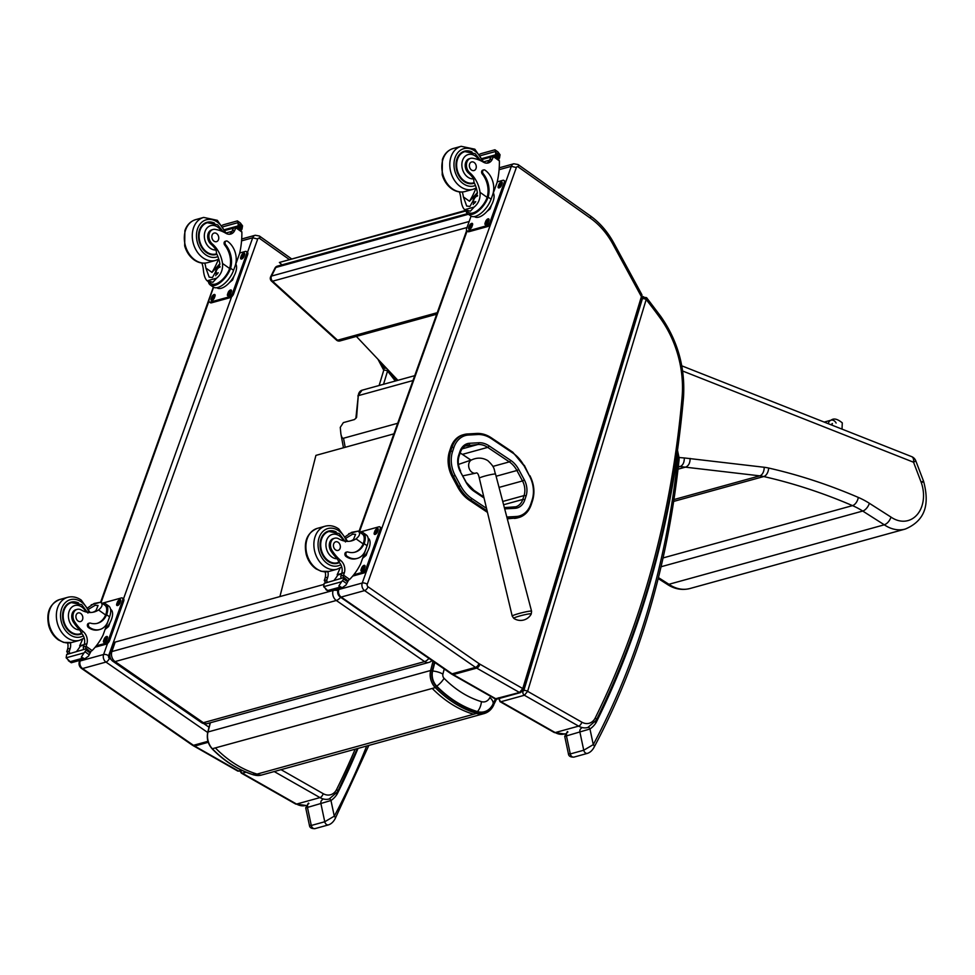 <?xml version="1.0" encoding="UTF-8"?>
<svg xmlns="http://www.w3.org/2000/svg" width="975" height="975" viewBox="0 0 975 975"><rect width="100%" height="100%" fill="white"/><g stroke="black" fill="none" stroke-linecap="round" stroke-linejoin="round"><path stroke-width="1.46" d="M469.17 221.483L271.501 276.071A3.717 1.865 -153.3 0 0 270.684 276.668A3.717 3.717 0 0 0 271.501 281.092L271.501 281.092A3.717 1.56 -47.8 0 0 272.561 281.214A3.717 2.815 -105.4 0 1 271.501 276.071L275.852 267.455A3.717 2.815 -105.4 0 1 277.363 266.138L277.363 266.138A3.717 3.717 0 0 0 275.023 268.052L275.023 268.052A3.717 1.865 26.7 0 1 275.852 267.455L468.414 214.268M339.995 340.933L339.995 340.933A3.717 2.815 -105.4 0 1 337.557 340.226A3.717 1.56 132.2 0 1 336.509 340.104L336.509 340.104A3.717 3.717 0 0 0 339.995 340.933L436.702 314.218M434.813 662.476L432.632 671.007A13.102 9.921 74.6 0 0 436.727 686.156C449.122 698.624 462.698 707.107 477.47 711.592A20.707 15.685 74.6 0 0 492.984 704.084L495.398 699.002M436.727 686.156A11.152 4.314 -44.6 0 0 444.064 678.32A3.668 2.779 -105.4 0 1 442.918 674.078A11.152 4.4 -165.6 0 0 432.632 671.007M492.984 704.084A11.152 5.497 -154.4 0 0 489.852 697.564A11.273 8.531 -105.4 0 1 481.406 701.647A11.152 6.593 106.4 0 1 477.47 711.592M279.923 596.578L315.912 455.386L393.9 433.851M356.362 336.412L397.898 380.323M281.994 264.859L279.374 262.47L465.977 210.929M279.374 262.47L465.66 210.393M450.791 447.525L449.499 451.413L450.767 451.059L452.047 447.172L450.791 447.525A26.483 20.048 -105.4 0 1 462.906 434.85L464.173 434.497A26.483 20.048 74.6 0 0 452.047 447.172L453.862 447.586A25.143 19.037 -105.4 0 1 468.439 435.057L477.531 434.545A32.589 24.667 -105.4 0 1 491.424 438.689L512.887 453.07A32.577 24.667 -105.4 0 1 523.989 465.697L529.559 476.08A25.143 19.037 -105.4 0 1 532.094 500.09L530.814 503.977A25.155 19.049 -105.4 0 1 516.226 516.506L507.122 517.006A32.577 24.667 -105.4 0 1 506.817 517.018M486.525 508.365L471.717 498.432A1.341 0.658 123.9 0 1 470.498 499.809L469.231 500.163L487.488 512.399M452.583 451.474L450.767 451.059A26.483 20.048 74.6 0 0 453.412 476.288L452.144 476.641L457.641 486.939L460.59 485.733L455.093 475.422A25.143 19.037 -105.4 0 1 452.583 451.474L453.862 447.586M507.293 518.798L515.58 518.054A1.341 0.865 -93.2 0 0 516.226 516.506M452.144 476.641A26.483 20.048 -105.4 0 1 449.499 451.413M507.219 518.517L515.58 518.054A26.496 20.061 74.6 0 0 518.81 517.53L517.554 517.871A26.496 20.061 -105.4 0 1 514.312 518.408M469.231 500.163A33.93 25.691 -105.4 0 1 457.641 486.939M340.628 597.285A7.434 3.595 124.7 0 1 336.302 600.478A7.434 5.631 -105.4 0 1 333.121 590.46L111.893 651.556A7.434 5.631 74.6 0 0 115.062 661.586A7.434 3.595 124.7 0 1 113.015 661.379L201.301 722.487A7.434 3.595 -55.3 0 0 203.361 722.694A7.434 5.631 74.6 0 0 207.517 723.547L428.744 662.439A7.434 5.631 -105.4 0 1 424.588 661.598A7.434 3.595 -55.3 0 0 428.915 658.393M207.517 723.547L207.517 723.547A7.434 7.434 0 0 1 201.301 722.487M113.015 661.379L113.015 661.379A7.434 7.434 0 0 1 110.212 652.836A7.434 3.266 -161 0 1 111.893 651.556L115.16 642.086A7.434 3.266 -161 0 0 113.49 643.366L110.212 652.836M337.837 590.594A7.434 3.266 -161 0 0 333.121 590.46L333.133 590.436M324.017 584.403L115.16 642.086M513.776 618.345A9.043 0.817 -14.1 0 1 522.308 615.298A9.043 0.817 -14.1 0 1 531.265 613.957L531.57 611.24A9.982 0.89 165.9 0 0 521.674 612.8A9.982 0.89 165.9 0 0 512.216 616.09L513.776 618.345A12.09 12.09 0 0 0 531.265 613.957M641.891 294.694L641.404 296.632A1.865 0.78 16.8 0 1 642.013 297.485L641.891 294.694L613.86 243.092A3.717 0.707 151.5 0 1 612.934 244.225L641.404 296.632L522.771 688.557L519.517 692.482L495.117 698.868L497.018 699.087A1.865 1.414 -105.4 0 1 496.104 698.941L453.278 674.578L476.69 668.107L519.517 692.482A1.865 1.414 -105.4 0 0 520.431 692.616L523.38 689.422A1.865 0.78 -163.2 0 0 522.771 688.557L479.883 664.158A14.869 11.261 -105.4 0 1 478.944 663.561L368.026 586.792A1.865 1.414 -105.4 0 1 367.234 584.269L516.348 167.554A1.865 1.414 -105.4 0 1 518.237 166.932L590.484 218.242A70.651 53.491 -105.4 0 1 612.934 244.225M523.356 689.471A1.865 0.78 -163.2 0 0 523.38 689.422L642.013 297.485M499.224 167.81L513.849 163.776A5.582 4.229 74.6 0 0 511.339 166.311L516.348 167.554M499.956 701.622L500.979 701.72A2.791 2.108 -105.4 0 1 499.48 698.405M522.99 691.482A2.791 2.108 -105.4 0 0 524.392 695.26L578.614 726.119L555.202 732.578L500.979 701.72L524.392 695.26L527.621 691.324A2.791 1.17 -163.2 0 0 523.819 690.519L521.857 691.799M645.511 297.521L646.181 299.544A462.491 350.196 -105.4 0 1 660.233 318.13A92.954 70.383 -105.4 0 1 682.073 397.276A890.516 674.298 -105.4 0 1 595.25 717.929A14.869 11.261 -105.4 0 1 581.807 722.158L527.621 691.324L646.181 299.544A2.791 1.17 -163.2 0 0 642.379 298.74L523.819 690.519M595.213 722.012L596.152 722.512L595.433 721.671M677.174 452.79L677.54 450.145M567.133 735.284C564.184 736.43 563.952 736.637 566.451 735.906L589.96 728.983L593.275 744.632A3.717 1.901 28 0 1 594.214 747.021L594.214 747.021A3.717 1.901 28 0 1 594.214 747.033C639.332 661.769 667.607 566.109 679.051 460.005A3.717 1.121 6 0 0 677.686 458.969A790.14 598.284 -105.4 0 1 593.275 744.632L583.745 750.226A3.717 2.815 74.6 0 0 587.523 753.346A3.717 2.815 74.6 0 0 587.535 753.346M581.38 728.264A3.717 2.815 -105.4 0 0 579.918 732.188L583.745 750.226L570.29 753.943L568.401 753.736C568.632 756.161 570.521 757.27 574.056 757.075L587.523 753.346C590.241 752.408 592.471 750.299 594.214 747.021M679.051 460.005L679.136 458.079A3.717 0.804 179.5 0 0 677.759 457.458A15.978 12.102 -105.4 0 0 677.467 454.155A896.098 678.527 74.6 0 1 596.152 722.512A31.517 23.863 74.6 0 1 589.96 728.983A3.717 2.352 -123.8 0 0 588.644 727.24M379.117 385.503L383.809 370.025L383.857 367.283L381.566 363.053M79.779 660.404L79.341 661.611C78.573 664.365 79.292 666.644 81.522 668.436L192.441 745.217L237.815 771.103L241.824 770.335M241.702 238.985L255.218 235.255A5.582 4.229 74.6 0 0 252.708 237.79L257.705 239.033A1.865 1.414 -105.4 0 1 259.594 238.412L288.905 259.228M241.337 773.114L242.361 773.212A2.791 2.108 -105.4 0 1 240.837 770.603M383.541 384.284L387.55 371.036A2.791 1.17 -163.2 0 0 383.76 370.232L379.141 385.503M395.289 381.042A462.491 350.196 -105.4 0 0 387.55 371.036L388.05 369.915M336.485 793.65L337.167 794.04L336.655 793.406M366.685 746.009A790.14 598.284 -105.4 0 1 334.291 816.16A3.717 1.901 28 0 1 335.229 818.549L335.229 818.549A3.717 1.901 28 0 1 335.217 818.561L368.83 745.424M308.137 806.812C305.187 807.958 304.956 808.165 307.466 807.434L330.964 800.512L334.291 816.16L324.76 821.754A3.717 2.815 74.6 0 0 328.526 824.874A3.717 2.815 74.6 0 0 328.551 824.874M322.396 799.793A3.717 2.815 -105.4 0 0 320.921 803.717L324.76 821.754L311.293 825.472L309.416 825.264C309.636 827.69 311.525 828.799 315.071 828.604L328.526 824.874C331.244 823.936 333.474 821.828 335.229 818.549M358.02 748.41A896.098 678.527 74.6 0 1 337.167 794.04A31.517 23.863 74.6 0 1 330.964 800.512A3.717 2.352 -123.8 0 0 329.708 798.83M911.601 456.605L911.601 456.605A7.434 4.217 111.6 0 1 913.551 462.235L915.818 460.883A7.434 7.434 0 0 0 911.601 456.605L681.769 365.82M682.634 371.012L913.551 462.235L921.326 482.698C924.203 481.418 924.373 481.102 921.838 481.747M921.326 482.698A30.371 22.998 -105.4 0 1 917.024 514.812A30.371 22.998 -105.4 0 1 891.053 517.128C889.517 521.077 887.274 523.648 884.301 524.806A37.806 28.628 74.6 0 0 905.312 529.047C928.809 519.114 928.297 499.358 923.642 481.455L915.818 460.883M397.69 423.272L343.517 438.238C342.371 438.494 341.494 437.019 340.872 433.838L340.263 427.379L343.358 422.614L354.473 419.543L356.338 417.714M905.312 529.047L689.934 588.522C681.903 590.533 674.213 589.046 666.863 584.086L668.923 584.293L658.442 577.602M891.053 517.128L869.371 503.295A96.671 73.198 74.6 0 0 858.305 497.421A730.897 553.434 74.6 0 0 768.629 468.037A66.934 50.676 74.6 0 0 764.168 467.269L684.304 457.945C684.34 462.467 682.939 465.331 680.123 466.55L678.271 467.062M690.142 458.433C690.081 462.93 688.642 465.806 685.827 467.025L678.027 469.182M678.344 466.428A139.315 105.483 74.6 0 0 680.123 466.55L759.769 475.849A59.487 45.045 -105.4 0 1 763.742 476.543A723.462 547.804 -105.4 0 1 852.503 505.623A89.237 67.567 -105.4 0 1 862.717 511.046L884.301 524.806L668.923 584.293A37.806 28.628 -105.4 0 0 689.934 588.522M345.479 536.53L351.707 532.326L358.178 531.095L348.733 533.703M363.151 543.879L356.046 538.846C359.872 535.738 360.579 533.154 358.178 531.095L362.408 534.081A15.308 7.325 125.4 0 1 363.529 542.831L363.151 543.879A21.072 15.953 -105.4 0 1 354.571 552.277M356.046 538.846A25.923 19.634 -105.4 0 1 351.695 540.832A25.923 19.634 -105.4 0 1 338.764 538.858A8.19 6.203 -105.4 0 0 334.669 538.224A8.19 6.203 -105.4 0 0 332.475 551.143L331.256 551.472A8.19 6.203 -105.4 0 1 333.45 538.566L334.669 538.224M350.378 541.137A25.923 19.634 74.6 0 0 353.425 539.565L355.595 534.361L352.67 534.166L346.271 538.005M364.516 542.551L364.126 543.611A21.072 15.953 74.6 0 1 355.071 552.143A21.072 15.953 74.6 0 1 347.856 551.984A2.34 1.767 74.6 0 0 346.966 556.177A18.245 13.821 74.6 0 0 357.337 558.383A18.245 13.821 74.6 0 0 365.54 550.071L367.1 545.72A16.867 8.068 -54.6 0 0 366.247 534.897L363.309 532.813A16.867 8.068 125.4 0 1 364.516 542.551L363.529 542.831M359.641 532.118A16.867 8.068 125.4 0 1 363.309 532.813M366.844 546.5L360.579 564.001A79.048 59.853 -105.4 0 1 349.635 579.442L348.27 580.332M332.475 551.143A40.987 31.042 -105.4 0 0 340.836 560.601A9.567 7.239 -105.4 0 1 344.394 572.605A52.699 39.902 -105.4 0 1 343.566 575.14A1.853 0.938 126.4 0 1 343.541 575.226L343.09 577.931M343.541 575.226L340.921 575.957A1.755 1.328 74.6 0 0 341.53 578.236M344.114 577.529L348.173 581.051A6.264 4.741 74.6 0 0 347.648 581.843L346.088 584.939L341.859 587.986L339.678 587.815L338.898 585.89L341.591 581.746L323.676 586.694L324.005 584.452A6.264 4.741 74.6 0 0 324.151 583.391L344.114 577.529L324.151 583.391M339.678 587.815L328.258 590.972L328.831 591.618L342.432 587.864L338.898 585.89M323.676 586.694L328.746 591.593L325.796 589.497M357.337 558.383L356.35 558.651A18.245 13.821 -105.4 0 1 345.991 556.457A2.34 1.767 -105.4 0 1 346.064 552.228L347.051 551.96M341.75 573.434L337.179 574.689A99.913 75.66 74.6 0 0 340.08 568.011M337.789 575.128L337.179 574.689M341.591 573.946L337.886 574.97A70.858 53.649 74.6 0 1 334.108 580.296M340.921 575.957A52.699 39.902 74.6 0 0 341.774 573.337A9.567 7.239 74.6 0 0 338.971 562.027L337.24 558.76A40.987 31.042 -105.4 0 1 331.256 551.472M347.648 581.843L343.675 579.028L341.591 581.746M367.49 551.582L366.125 555.384L362.944 558.005M366.125 555.384L365.442 554.897M343.675 579.028A6.264 4.741 74.6 0 0 343.822 577.968M327.917 571.679A9.567 7.239 74.6 0 1 327.746 577.2A52.699 39.902 74.6 0 1 326.893 579.832L324.273 580.552A1.853 0.841 124.1 0 1 324.297 580.466A52.699 39.902 74.6 0 0 325.126 577.931A9.567 7.239 74.6 0 0 325.175 571.898M324.273 580.552L325.955 582.538M326.893 579.832A1.755 1.328 74.6 0 0 327.503 582.112M368.111 538.139L368.282 538.261A15.308 7.325 125.4 0 1 369.05 548.072A15.308 7.325 125.4 0 1 362.59 558.395M359.909 532.082A3.717 1.779 125.4 0 1 360.165 531.997L378.897 526.817A3.717 1.779 125.4 0 1 379.933 526.927A3.717 1.779 125.4 0 1 380.116 529.315L366.088 568.51A3.717 1.779 125.4 0 1 362.627 572.288L353.803 574.726M374.29 532.691L374.851 531.119A2.559 1.219 125.4 0 1 376.338 529.023A2.559 1.219 125.4 0 1 377.947 528.584A2.559 1.219 125.4 0 1 378.068 530.229L377.508 531.802A2.559 1.219 125.4 0 1 376.033 533.898A2.559 1.219 125.4 0 1 374.424 534.324A2.559 1.219 125.4 0 1 374.29 532.691L375.363 533.447L375.923 531.875A2.559 1.219 125.4 0 1 378.251 529.291M361.116 569.534L361.676 567.962A2.559 1.219 125.4 0 1 363.151 565.866A2.559 1.219 125.4 0 1 364.76 565.439A2.559 1.219 125.4 0 1 364.894 567.072L364.333 568.644A2.559 1.219 125.4 0 1 362.846 570.741A2.559 1.219 125.4 0 1 361.237 571.167A2.559 1.219 125.4 0 1 361.116 569.534L362.176 570.29L362.737 568.717A2.559 1.219 125.4 0 1 365.064 566.134M379.933 526.927L380.993 527.682A3.717 1.779 125.4 0 1 381.176 530.071L367.161 569.266A3.717 1.779 125.4 0 1 363.687 573.044L352.694 576.091M375.18 534.385A2.559 1.219 125.4 0 1 375.363 533.447M362.005 571.228A2.559 1.219 125.4 0 1 362.176 570.29M337.472 562.77A16.733 12.675 -105.4 0 1 336.022 563.587M327.186 531.558A16.733 12.675 -105.4 0 1 328.843 531.521M336.168 531.899A16.733 12.675 74.6 0 0 328.612 531.046A16.733 12.675 74.6 0 0 320.848 550.546A16.733 12.675 74.6 0 0 337.521 563.294A16.733 12.675 74.6 0 0 339.434 562.538M339.129 562.197L334.449 563.611A16.209 12.273 -105.4 0 1 334.352 563.635M325.723 532.374A16.209 12.273 -105.4 0 1 325.821 532.35L328.977 531.485L339.215 533.544L345.455 541.942M335.546 549.876A4.461 3.376 74.6 0 0 338.081 550.412A4.461 3.376 74.6 0 0 340.153 545.208A4.461 3.376 74.6 0 0 335.705 541.808A4.461 3.376 74.6 0 0 333.426 545.378A4.461 3.376 74.6 0 0 335.546 549.876M462.308 191.99A25.923 19.634 -105.4 0 1 463.393 196.926L466.684 206.017L469.938 206.444L477.421 193.062A25.923 19.634 -105.4 0 0 474.045 182.386L473.618 178.864A25.923 19.634 -105.4 0 0 468.548 173.075L469.767 172.733A25.923 19.634 -105.4 0 1 480.041 192.331C480.529 198.534 478.554 203.446 474.118 207.078L470.389 211.173L464.673 209.686L474.118 207.078M459.444 191.904A25.923 19.634 74.6 0 1 460.773 197.657C461.297 203.848 462.589 207.858 464.673 209.686L468.67 212.526A15.308 7.325 125.4 0 0 486.744 198.486L488.122 197.096A21.072 15.953 74.6 0 0 483.21 173.684A2.34 1.767 74.6 0 1 483.758 169.906L482.771 170.174A2.34 1.767 -105.4 0 0 482.235 173.952A21.072 15.953 -105.4 0 1 487.134 197.377L486.744 198.486M487.732 198.217A16.867 8.068 125.4 0 1 467.768 213.805L470.706 215.889A16.867 8.068 -54.6 0 0 481.321 213.025A16.867 8.068 -54.6 0 0 491.083 199.205L492.643 194.854A18.245 13.821 74.6 0 0 485.087 170.186A2.34 1.767 74.6 0 0 483.758 169.906M467.768 213.805A16.867 8.068 125.4 0 1 465.904 210.563M493.837 155.842L498.542 159.181L499.395 160.912A79.048 59.853 -105.4 0 1 497.092 182.496L490.803 199.973M480.76 155.586L495.532 151.503L495.714 154.111A6.264 4.741 -105.4 0 1 495.202 154.903L499.261 158.425L497.981 158.779M499.261 158.425L499.553 157.999A6.264 4.741 -105.4 0 1 499.7 156.938L500.029 154.696L497.908 151.881L494.947 149.784L495.532 151.503M481.845 153.404L494.947 149.784M481.272 153.526L479.785 154.16M475.983 188.151A99.913 75.66 -105.4 0 1 469.499 201.264L477.36 192.648M473.228 204.567A11.139 5.326 125.4 0 1 473.899 202.824M483.697 161.813L489.56 160.192M491.473 205.079L490.12 208.882L486.939 211.49M490.12 208.882L489.438 208.394M469.767 172.733A8.19 6.203 -105.4 0 1 466.428 164.531A8.19 6.203 -105.4 0 1 470.596 158.352A8.19 6.203 -105.4 0 1 473.033 158.316A40.987 31.042 -105.4 0 1 483.405 162.167A9.567 7.239 -105.4 0 0 488.256 162.947A9.567 7.239 -105.4 0 0 492.375 159.047A52.699 39.902 -105.4 0 0 493.338 156.609A1.853 0.938 126.7 0 0 493.362 156.524L490.742 157.243A52.699 39.902 -105.4 0 1 489.755 159.778A9.567 7.239 -105.4 0 1 486.903 163.142M490.742 157.243A1.755 1.328 -105.4 0 1 491.534 156.451L493.764 155.829M493.35 192.952A15.308 7.325 125.4 0 1 488.378 209.796A15.308 7.325 125.4 0 1 474.545 216.706L474.374 216.584M497.226 181.874L502.881 180.314A3.717 1.779 125.4 0 1 503.917 180.412L504.977 181.179A3.717 1.779 125.4 0 1 505.172 183.556L491.144 222.751A3.717 1.779 125.4 0 1 487.683 226.541L468.951 231.709A3.717 1.779 125.4 0 1 467.927 231.611L466.854 230.856A3.717 1.779 125.4 0 1 466.672 228.467L471.083 216.133M503.917 180.412A3.717 1.779 125.4 0 1 504.099 182.8L490.084 221.995A3.717 1.779 125.4 0 1 486.61 225.786L467.89 230.953A3.717 1.779 125.4 0 1 466.854 230.856M472.485 225.091L471.924 226.663A2.559 1.219 125.4 0 1 470.45 228.759A2.559 1.219 125.4 0 1 468.841 229.186A2.559 1.219 125.4 0 1 468.707 227.553L469.268 225.981A2.559 1.219 125.4 0 1 470.754 223.884A2.559 1.219 125.4 0 1 472.363 223.458A2.559 1.219 125.4 0 1 472.485 225.091M488.877 220.569L488.317 222.129A2.559 1.219 125.4 0 1 486.842 224.226A2.559 1.219 125.4 0 1 485.233 224.664A2.559 1.219 125.4 0 1 485.099 223.019L485.66 221.459A2.559 1.219 125.4 0 1 487.134 219.363A2.559 1.219 125.4 0 1 488.755 218.924A2.559 1.219 125.4 0 1 488.877 220.569M502.064 183.714L501.503 185.287A2.559 1.219 125.4 0 1 500.017 187.383A2.559 1.219 125.4 0 1 498.408 187.822A2.559 1.219 125.4 0 1 498.286 186.176L498.847 184.604A2.559 1.219 125.4 0 1 500.321 182.52A2.559 1.219 125.4 0 1 501.93 182.081A2.559 1.219 125.4 0 1 502.064 183.714M469.597 229.247A2.559 1.219 125.4 0 1 469.779 228.308L470.34 226.736A2.559 1.219 125.4 0 1 472.668 224.152M485.989 224.713A2.559 1.219 125.4 0 1 486.159 223.775L486.72 222.215A2.559 1.219 125.4 0 1 489.048 219.631M499.176 187.87A2.559 1.219 125.4 0 1 499.346 186.932L499.907 185.36A2.559 1.219 125.4 0 1 502.235 182.776M477.518 196.012A3.51 1.682 -54.6 0 0 474.374 198.583A3.51 1.682 -54.6 0 0 474.057 201.886A3.51 1.682 -54.6 0 0 474.996 201.996M477.543 195.609A3.803 1.816 -54.6 0 0 473.594 199.241A3.803 1.816 -54.6 0 0 474.837 202.057A3.803 1.816 -54.6 0 0 475.715 201.606M477.543 195.378A4.058 1.95 -54.6 0 0 476.982 195.488A4.058 1.95 -54.6 0 0 473.046 201.045A4.058 1.95 -54.6 0 0 475.532 201.91M473.046 201.191A4.351 2.084 -54.6 0 0 473.046 201.35A4.351 2.084 -54.6 0 0 473.57 202.581A4.351 2.084 -54.6 0 0 475.032 202.617M471.949 183.714A16.733 12.675 74.6 0 0 473.399 182.898M464.77 151.637A16.733 12.675 74.6 0 0 463.113 151.686M474.411 183.105A16.733 12.675 -105.4 0 1 473.448 183.422A16.733 12.675 -105.4 0 1 463.942 181.411A16.733 12.675 -105.4 0 1 455.995 164.543A16.733 12.675 -105.4 0 1 464.539 151.174A16.733 12.675 -105.4 0 1 472.095 152.015M468.548 173.075A8.19 6.203 -105.4 0 1 465.209 164.86A8.19 6.203 -105.4 0 1 469.377 158.693L470.596 158.352M474.191 182.654L470.377 183.727A16.209 12.273 -105.4 0 1 470.279 183.763M461.65 152.502A16.209 12.273 -105.4 0 1 461.748 152.478L464.904 151.613L475.142 153.66L480.87 160.814M474.167 162.472A4.461 3.376 74.6 0 0 471.632 161.935A4.461 3.376 74.6 0 0 469.572 167.139A4.461 3.376 74.6 0 0 474.008 170.54A4.461 3.376 74.6 0 0 476.288 166.969A4.461 3.376 74.6 0 0 474.167 162.472M87.969 607.657L94.185 603.452L100.657 602.209L91.211 604.817M105.629 615.006L98.536 609.96C102.351 606.852 103.058 604.268 100.657 602.209L104.886 605.207A15.308 7.325 125.4 0 1 106.007 613.945L105.629 615.006A21.072 15.953 -105.4 0 1 97.061 623.391M98.536 609.96A25.923 19.634 -105.4 0 1 94.185 611.959A25.923 19.634 -105.4 0 1 81.242 609.972A8.19 6.203 -105.4 0 0 77.147 609.351A8.19 6.203 -105.4 0 0 74.953 622.257L73.734 622.598A8.19 6.203 -105.4 0 1 75.928 609.68L77.147 609.351M92.857 612.263A25.923 19.634 74.6 0 0 95.916 610.691L98.085 605.487L95.16 605.292L88.749 609.131M106.994 613.677L106.616 614.737A21.072 15.953 74.6 0 1 97.549 623.269A21.072 15.953 74.6 0 1 90.334 623.098A2.34 1.767 74.6 0 0 89.456 627.303A18.245 13.821 74.6 0 0 99.816 629.509A18.245 13.821 74.6 0 0 108.018 621.197L109.578 616.834A16.867 8.068 -54.6 0 0 108.725 606.023L105.787 603.939A16.867 8.068 125.4 0 1 106.994 613.677L106.007 613.945M102.119 603.245A16.867 8.068 125.4 0 1 105.787 603.939M109.322 617.626L103.058 635.115A79.048 59.853 -105.4 0 1 92.113 650.569L90.748 651.458M74.953 622.257A40.987 31.042 -105.4 0 0 83.326 631.715A9.567 7.239 -105.4 0 1 86.885 643.732A52.699 39.902 -105.4 0 1 86.056 646.267A1.853 0.938 126.4 0 1 86.019 646.352L85.581 649.045M86.019 646.352L83.399 647.071A1.755 1.328 74.6 0 0 84.021 649.362M86.592 648.655L90.651 652.178A6.264 4.741 74.6 0 0 90.139 652.97L88.567 656.053L84.338 659.112L81.583 658.515L81.376 657.004L84.069 652.86L66.154 657.808L66.495 655.578A6.264 4.741 74.6 0 0 66.641 654.517L86.592 648.655L66.641 654.517M82.168 658.929L70.736 662.086L71.309 662.744L84.923 658.978L81.376 657.004M66.154 657.808L71.224 662.707M68.287 660.623L71.248 662.732M99.816 629.509L98.828 629.777A18.245 13.821 -105.4 0 1 88.469 627.571A2.34 1.767 -105.4 0 1 88.554 623.354L89.529 623.086M84.228 644.548L79.657 645.816A99.913 75.66 74.6 0 0 82.558 639.137M80.267 646.242L79.657 645.816M84.069 645.072L80.364 646.096A70.858 53.649 74.6 0 1 76.586 651.41M83.399 647.071A52.699 39.902 74.6 0 0 84.252 644.451A9.567 7.239 74.6 0 0 81.449 633.141L79.718 629.887A40.987 31.042 -105.4 0 1 73.734 622.598M90.139 652.97L86.153 650.142L84.069 652.86M109.968 622.708L108.615 626.511L105.434 629.119M108.615 626.511L107.92 626.023M86.153 650.142A6.264 4.741 74.6 0 0 86.3 649.082M70.395 642.793A9.567 7.239 74.6 0 1 70.224 648.326A52.699 39.902 74.6 0 1 69.371 650.947L66.751 651.678A1.853 0.841 124.1 0 1 66.787 651.58A52.699 39.902 74.6 0 0 67.604 649.045A9.567 7.239 74.6 0 0 67.653 643.025M66.751 651.678L68.433 653.664M69.371 650.947A1.755 1.328 74.6 0 0 69.993 653.238M110.589 609.253L110.76 609.375A15.308 7.325 125.4 0 1 111.54 619.198A15.308 7.325 125.4 0 1 105.068 629.509M102.387 603.208A3.717 1.779 125.4 0 1 102.655 603.111L121.375 597.943A3.717 1.779 125.4 0 1 122.411 598.053A3.717 1.779 125.4 0 1 122.594 600.429L108.578 639.637A3.717 1.779 125.4 0 1 105.105 643.415L96.281 645.852M116.781 603.805L117.341 602.245A2.559 1.219 125.4 0 1 118.816 600.149A2.559 1.219 125.4 0 1 120.425 599.71A2.559 1.219 125.4 0 1 120.559 601.356L119.998 602.916A2.559 1.219 125.4 0 1 118.511 605.012A2.559 1.219 125.4 0 1 116.903 605.451A2.559 1.219 125.4 0 1 116.781 603.805L117.841 604.561L118.402 603.001A2.559 1.219 125.4 0 1 120.729 600.405M103.594 640.648L104.154 639.088A2.559 1.219 125.4 0 1 105.629 636.992A2.559 1.219 125.4 0 1 107.238 636.553A2.559 1.219 125.4 0 1 107.372 638.198L106.811 639.758A2.559 1.219 125.4 0 1 105.337 641.855A2.559 1.219 125.4 0 1 103.716 642.293A2.559 1.219 125.4 0 1 103.594 640.648L104.654 641.404L105.215 639.844A2.559 1.219 125.4 0 1 107.542 637.26M122.411 598.053L123.472 598.808A3.717 1.779 125.4 0 1 123.667 601.185L109.639 640.392A3.717 1.779 125.4 0 1 106.178 644.17L95.172 647.205M117.67 605.499A2.559 1.219 125.4 0 1 117.841 604.561M104.483 642.354A2.559 1.219 125.4 0 1 104.654 641.404M79.962 633.896A16.733 12.675 -105.4 0 1 78.512 634.713M69.664 602.684A16.733 12.675 -105.4 0 1 71.333 602.635M78.646 603.013A16.733 12.675 74.6 0 0 71.09 602.16A16.733 12.675 74.6 0 0 63.338 621.66A16.733 12.675 74.6 0 0 79.999 634.42A16.733 12.675 74.6 0 0 81.912 633.665M81.607 633.311L76.94 634.725A16.209 12.273 -105.4 0 1 76.842 634.749M68.213 603.501A16.209 12.273 -105.4 0 1 68.311 603.476L71.455 602.599L81.693 604.658L87.933 613.056M78.037 621.002A4.461 3.376 74.6 0 0 80.559 621.538A4.461 3.376 74.6 0 0 82.631 616.334A4.461 3.376 74.6 0 0 78.195 612.934A4.461 3.376 74.6 0 0 75.916 616.505A4.461 3.376 74.6 0 0 78.037 621.002M204.799 263.116A25.923 19.634 -105.4 0 1 205.871 268.052L209.174 277.144L212.416 277.57L219.899 264.176A25.923 19.634 -105.4 0 0 216.535 253.512L216.097 249.978A25.923 19.634 -105.4 0 0 211.027 244.201L212.245 243.86A25.923 19.634 -105.4 0 1 222.519 263.457C223.007 269.661 221.033 274.572 216.596 278.204L212.867 282.287L207.151 280.812L216.596 278.204M201.923 263.031A25.923 19.634 74.6 0 1 203.251 268.771C203.775 274.962 205.079 278.984 207.151 280.812L211.148 283.652A15.308 7.325 125.4 0 0 229.223 269.612L230.6 268.223A21.072 15.953 74.6 0 0 225.7 244.81A2.34 1.767 74.6 0 1 226.249 241.02L225.262 241.3A2.34 1.767 -105.4 0 0 224.713 245.078A21.072 15.953 -105.4 0 1 229.625 268.491L229.223 269.612M230.21 269.332A16.867 8.068 125.4 0 1 210.247 284.932L213.184 287.016A16.867 8.068 -54.6 0 0 223.811 284.152A16.867 8.068 -54.6 0 0 233.573 270.331L235.121 265.98A18.245 13.821 74.6 0 0 227.565 241.312A2.34 1.767 74.6 0 0 226.249 241.02M210.247 284.932A16.867 8.068 125.4 0 1 208.382 281.69M236.328 226.968L241.02 230.307L241.873 232.038A79.048 59.853 -105.4 0 1 239.57 253.622L233.281 271.099M223.251 226.712L238.022 222.629L238.205 225.225A6.264 4.741 -105.4 0 1 237.681 226.029L241.739 229.552L240.459 229.905M241.739 229.552L242.032 229.113A6.264 4.741 -105.4 0 1 242.178 228.053L242.519 225.822L240.386 223.007L237.425 220.898L238.022 222.629M224.335 224.518L237.425 220.898M223.75 224.652L222.263 225.274M218.461 259.265A99.913 75.66 -105.4 0 1 211.977 272.391L219.838 263.774M215.719 275.693A11.139 5.326 125.4 0 1 216.389 273.938M226.188 232.94L232.05 231.319M233.963 276.193L232.598 279.996L229.418 282.616M232.598 279.996L231.916 279.508M212.245 243.86A8.19 6.203 -105.4 0 1 208.906 235.645A8.19 6.203 -105.4 0 1 213.074 229.478A8.19 6.203 -105.4 0 1 215.512 229.442A40.987 31.042 -105.4 0 1 225.883 233.281A9.567 7.239 -105.4 0 0 230.734 234.061A9.567 7.239 -105.4 0 0 234.853 230.173A52.699 39.902 -105.4 0 0 235.816 227.736A1.853 0.938 126.7 0 0 235.84 227.638L233.22 228.369A52.699 39.902 -105.4 0 1 232.233 230.892A9.567 7.239 -105.4 0 1 229.381 234.256M233.22 228.369A1.755 1.328 -105.4 0 1 234.012 227.565L236.243 226.956M235.828 264.079A15.308 7.325 125.4 0 1 230.868 280.91A15.308 7.325 125.4 0 1 217.023 287.832L216.852 287.698M239.716 253L245.371 251.44A3.717 1.779 125.4 0 1 246.395 251.538L247.467 252.293A3.717 1.779 125.4 0 1 247.65 254.682L233.622 293.877A3.717 1.779 125.4 0 1 230.161 297.655L211.429 302.835A3.717 1.779 125.4 0 1 210.405 302.725L209.345 301.97A3.717 1.779 125.4 0 1 209.15 299.593L213.562 287.247M246.395 251.538A3.717 1.779 125.4 0 1 246.59 253.927L232.562 293.122A3.717 1.779 125.4 0 1 229.101 296.9L210.368 302.079A3.717 1.779 125.4 0 1 209.345 301.97M214.975 296.217L214.415 297.777A2.559 1.219 125.4 0 1 212.928 299.873A2.559 1.219 125.4 0 1 211.319 300.312A2.559 1.219 125.4 0 1 211.197 298.667L211.758 297.107A2.559 1.219 125.4 0 1 213.233 295.011A2.559 1.219 125.4 0 1 214.841 294.572A2.559 1.219 125.4 0 1 214.975 296.217M231.355 291.683L230.795 293.256A2.559 1.219 125.4 0 1 229.32 295.352A2.559 1.219 125.4 0 1 227.711 295.778A2.559 1.219 125.4 0 1 227.577 294.145L228.138 292.573A2.559 1.219 125.4 0 1 229.625 290.477A2.559 1.219 125.4 0 1 231.233 290.05A2.559 1.219 125.4 0 1 231.355 291.683M244.542 254.841L243.982 256.413A2.559 1.219 125.4 0 1 242.507 258.509A2.559 1.219 125.4 0 1 240.898 258.936A2.559 1.219 125.4 0 1 240.764 257.303L241.325 255.73A2.559 1.219 125.4 0 1 242.799 253.634A2.559 1.219 125.4 0 1 244.42 253.195A2.559 1.219 125.4 0 1 244.542 254.841M212.087 300.361A2.559 1.219 125.4 0 1 212.257 299.423L212.818 297.863A2.559 1.219 125.4 0 1 215.146 295.279M228.467 295.839A2.559 1.219 125.4 0 1 228.65 294.901L229.21 293.329A2.559 1.219 125.4 0 1 231.538 290.745M241.654 258.997A2.559 1.219 125.4 0 1 241.824 258.058L242.385 256.486A2.559 1.219 125.4 0 1 244.725 253.902M219.997 267.126A3.51 1.682 -54.6 0 0 216.864 269.697A3.51 1.682 -54.6 0 0 216.535 273.012A3.51 1.682 -54.6 0 0 217.474 273.122M220.021 266.723A3.803 1.816 -54.6 0 0 216.084 270.368A3.803 1.816 -54.6 0 0 217.327 273.171A3.803 1.816 -54.6 0 0 218.193 272.72M220.033 266.504A4.058 1.95 -54.6 0 0 219.473 266.614A4.058 1.95 -54.6 0 0 215.524 272.171A4.058 1.95 -54.6 0 0 218.01 273.024M215.536 272.317A4.351 2.084 -54.6 0 0 215.524 272.476A4.351 2.084 -54.6 0 0 216.048 273.707A4.351 2.084 -54.6 0 0 217.522 273.731M214.439 254.828A16.733 12.675 74.6 0 0 215.889 254.012M207.261 222.763A16.733 12.675 74.6 0 0 205.591 222.812M216.889 254.231A16.733 12.675 -105.4 0 1 215.926 254.548A16.733 12.675 -105.4 0 1 206.42 252.525A16.733 12.675 -105.4 0 1 198.486 235.658A16.733 12.675 -105.4 0 1 207.017 222.288A16.733 12.675 -105.4 0 1 214.573 223.141M211.027 244.201A8.19 6.203 -105.4 0 1 207.687 235.987A8.19 6.203 -105.4 0 1 211.855 229.808L213.074 229.478M216.669 253.78L212.867 254.853A16.209 12.273 -105.4 0 1 212.769 254.877M204.141 223.628A16.209 12.273 -105.4 0 1 204.238 223.604L207.382 222.727L217.62 224.786L223.348 231.928M216.657 233.598A4.461 3.376 74.6 0 0 214.122 233.062A4.461 3.376 74.6 0 0 212.05 238.253A4.461 3.376 74.6 0 0 216.499 241.666A4.461 3.376 74.6 0 0 218.766 238.095A4.461 3.376 74.6 0 0 216.657 233.598M836.111 423.053A5.582 4.229 74.5 0 0 831.09 420.176A5.582 4.229 74.5 0 0 828.323 423.711A5.582 4.229 74.5 0 1 831.09 420.176L824.204 422.09M437.263 312.683L337.557 340.226L272.561 281.214L467.013 227.516M253.78 774.93L261.544 775.052A22.425 16.977 -105.4 0 1 254.012 774.93L253.39 774.053L254.012 774.93C239.021 770.372 225.237 761.755 212.66 749.092A14.82 11.225 -105.4 0 1 208.016 731.969L210.368 722.755M212.306 748.739L435.289 687.607L436.471 686.595A13.711 10.384 -105.4 0 1 432.193 670.751L430.658 670.483A14.82 11.225 74.6 0 0 435.289 687.607C447.878 700.269 461.663 708.874 476.653 713.432A22.425 16.977 74.6 0 0 484.173 713.566C488.365 712.323 491.534 709.507 493.691 705.12L493.399 704.438A21.316 16.136 -105.4 0 1 477.433 712.177L476.653 713.432L473.606 714.273C458.616 709.715 444.832 701.11 432.242 688.447M208.016 731.969L430.658 670.483L433.01 661.233M215.694 748.252C228.284 760.914 242.068 769.531 257.059 774.089L254.012 774.93M493.447 705.303L496.507 699.172M495.909 699.148L493.399 704.438M477.433 712.177C462.589 707.655 448.939 699.136 436.471 686.595M432.193 670.751L434.375 662.171M442.918 674.078L444.222 668.984M481.406 701.647C467.866 697.527 455.423 689.752 444.064 678.32M257.059 774.089L473.606 714.273M474.082 491.315A1.487 0.731 -56.2 0 0 473.972 490.34L465.818 481.918A24.265 18.367 74.6 0 0 474.082 491.315L484.051 497.993M465.806 481.467L460.285 471.595L465.818 481.918M460.273 471.157L460.651 471.157C458.128 466.123 457.592 461.163 459.054 456.263A1.487 0.646 -161.8 0 0 458.579 455.544A16.819 12.736 74.6 0 0 460.285 471.595M458.725 456.519A1.487 0.646 -161.8 0 0 459.054 456.263L460.346 452.376A1.487 0.646 -161.8 0 0 459.859 451.657L458.579 455.544M504.672 508.828A24.253 18.367 74.6 0 0 505.94 508.816A1.487 0.963 -93.2 0 0 504.782 507.609M460.005 452.632A1.487 0.646 -161.8 0 0 460.346 452.376C461.699 448.561 463.917 446.197 467.013 445.295L467.013 445.295A15.332 11.602 -105.4 0 1 468.89 444.99A1.487 0.963 -93.2 0 0 469.609 443.272A16.819 12.736 74.6 0 0 459.859 451.657M505.94 508.816L515.032 508.304A1.487 0.963 -93.2 0 0 513.886 507.11L505.05 507.597M515.032 508.304A16.819 12.736 74.6 0 0 524.782 499.919A1.487 0.646 -161.8 0 0 522.771 499.456A15.332 11.615 -105.4 0 1 515.751 506.805A15.332 11.615 -105.4 0 1 514.13 507.085M465.319 445.977L477.982 444.478A1.487 0.963 -93.2 0 0 478.713 442.76L469.609 443.272M524.782 499.919L526.061 496.043A1.487 0.646 -161.8 0 0 524.05 495.58L522.771 499.456L503.6 504.758M462.089 448.878L477.982 444.478A22.766 17.233 -105.4 0 1 487.695 447.379A1.487 0.731 -56.2 0 0 489.048 445.843A24.253 18.367 74.6 0 0 478.713 442.76M526.061 496.043A16.819 12.736 74.6 0 0 524.367 479.98L522.503 480.943A15.332 11.602 -105.4 0 1 524.05 495.58L502.734 501.467M470.974 460.102L462.418 454.362L487.695 447.379L509.328 461.882A1.487 0.731 -56.2 0 0 510.681 460.346L489.048 445.843M524.367 479.98L518.761 469.536L516.908 470.498L522.503 480.943L499.042 487.415M492.887 466.416L509.328 461.882A22.254 16.843 -105.4 0 1 516.908 470.498L496.104 476.239M518.761 469.536A23.741 17.977 74.6 0 0 510.681 460.346M471.717 498.432A32.589 24.68 -105.4 0 1 460.59 485.733M460.102 453.107L462.418 454.362A22.766 17.233 74.6 0 0 460.127 453.046M455.093 475.422L453.412 476.288L458.908 486.586A33.93 25.691 74.6 0 0 470.498 499.809L487.147 510.973M507.049 517.896A1.341 0.865 -93.2 0 0 507.122 517.006M470.852 460.139L462.113 454.167M468.439 435.057A1.341 0.865 -93.2 0 0 467.403 433.972A26.483 20.048 74.6 0 0 464.173 434.497L476.617 433.448A1.341 0.865 -93.2 0 0 476.495 433.461L467.634 433.96M477.531 434.545A1.341 0.865 -93.2 0 0 476.617 433.448C481.687 433.205 486.598 434.655 491.327 437.812A1.341 0.658 -56.2 0 1 491.424 438.689M512.887 453.07A1.341 0.658 -56.2 0 0 512.789 452.193L491.327 437.812M523.989 465.697L512.789 452.193M529.559 476.08L524.318 465.294M532.094 500.09L532.521 500.748C535.019 492.399 534.142 484.039 529.888 475.678M530.814 503.977L531.241 504.623L532.521 500.748M531.241 504.623C528.889 511.412 524.745 515.702 518.81 517.53L518.81 517.53A26.496 20.061 74.6 0 0 530.936 504.855M424.588 661.598L203.361 722.694L115.062 661.586L336.302 600.478L424.588 661.598M494.849 474.008A8.361 0.756 -14.1 0 1 495.556 474.13C493.679 469.462 495.653 467.963 487.793 460.614C482.747 457.628 477.47 457.348 471.961 459.761A6.971 5.277 -105.4 0 0 468.938 467.707A6.971 5.277 -105.4 0 0 475.52 473.204A6.971 5.277 -105.4 0 0 475.666 473.18C477.202 472.192 478.433 473.862 479.322 478.189A8.361 0.756 -14.1 0 1 485.648 475.849A8.361 0.756 -14.1 0 1 494.849 474.008M499.09 169.699L511.339 166.311L362.237 583.026A5.582 4.229 74.6 0 0 364.589 590.594L475.508 667.363A18.586 14.077 74.6 0 0 476.69 668.107A3.717 1.938 -60.4 0 0 479.883 664.158M613.86 243.092C607.657 231.757 599.796 222.678 590.289 215.853A3.717 1.779 125.4 0 1 590.484 218.242M590.289 215.853L518.054 164.543A3.717 1.779 125.4 0 1 518.237 166.932M339.068 588.79L338.825 589.485L362.237 583.026A3.717 1.658 19.7 0 1 367.234 584.269M338.398 588.973L337.984 590.131A3.717 1.658 19.7 0 1 338.825 589.485A5.582 4.229 74.6 0 0 341.177 597.066L364.589 590.594A3.717 1.804 -55.3 0 0 368.026 586.792M337.984 590.131C337.204 592.885 337.923 595.164 340.153 596.956A3.717 1.804 -55.3 0 0 341.177 597.066L452.107 673.835L475.508 667.363A3.717 1.804 -55.3 0 0 478.944 663.561M340.153 596.956L451.072 673.737A3.717 1.804 -55.3 0 0 452.107 673.835A18.586 14.077 74.6 0 0 453.278 674.578A3.717 1.938 -60.4 0 1 452.303 674.505L495.117 698.868M467.11 230.978L359.409 531.96M643.439 296.619A2.791 2.108 74.6 0 0 643.354 296.644A2.791 2.108 74.6 0 0 642.062 298.045L642.379 298.74M581.807 722.158A3.717 1.938 119.6 0 1 578.614 726.119A18.586 14.077 74.6 0 0 587.827 727.496L596.249 720.233C643.793 623.707 672.86 516.372 683.438 398.239C685.51 368.379 678.003 341.165 660.904 316.595A3.717 1.073 -35.9 0 1 660.233 318.13M554.214 732.505A3.717 1.938 -60.4 0 0 555.202 732.578A18.586 14.077 -105.4 0 0 564.415 733.968L554.214 732.505L500.004 701.647L498.615 697.795M682.073 397.276A3.717 1.073 5 0 1 683.438 398.239M595.25 717.929A3.717 1.853 26.4 0 1 596.249 720.233M677.759 457.458A11.152 8.446 -105.4 0 1 677.686 458.969M567.925 731.981A3.717 2.815 -105.4 0 0 566.451 735.906L570.29 753.943A3.717 2.815 74.6 0 0 574.056 757.075M377.947 359.239L383.76 370.232M111.113 659.466L109.383 658.271A1.865 1.414 -105.4 0 1 108.603 655.748L257.705 239.033M209.028 727.24L203.775 723.596M291.184 258.594L259.411 236.023A3.717 1.779 125.4 0 1 259.594 238.412M241.568 240.862L252.708 237.79L247.504 252.33M231.575 296.839L123.52 598.833M107.591 643.354L103.594 654.505A3.717 1.658 19.7 0 1 108.603 655.748M80.45 660.221L80.182 660.965L103.594 654.505A5.582 4.229 74.6 0 0 105.958 662.074A3.717 1.804 -55.3 0 0 109.383 658.271M79.341 661.611A3.717 1.658 19.7 0 1 80.182 660.965A5.582 4.229 74.6 0 0 82.546 668.545L105.958 662.074L207.687 732.493M208.26 742.292L194.647 746.058L238.777 771.176M81.522 668.436A3.717 1.804 -55.3 0 0 82.546 668.545L193.464 745.314L207.955 741.317M192.441 745.217A3.717 1.804 -55.3 0 0 193.464 745.314A18.586 14.077 74.6 0 0 194.647 746.058A3.717 1.938 -60.4 0 1 193.659 745.985M208.918 301.202L101.095 602.513M274.219 771.554L319.983 797.599L296.571 804.07L242.361 773.212L246.041 772.2M384.82 368.111A2.791 2.108 74.6 0 0 384.735 368.136A2.791 2.108 74.6 0 0 384.077 368.477M355.156 749.202A890.516 674.298 -105.4 0 1 336.631 789.421A14.869 11.261 -105.4 0 1 323.176 793.65A3.717 1.938 119.6 0 1 319.983 797.599A18.586 14.077 74.6 0 0 329.197 798.988L337.618 791.712L357.386 748.581M323.176 793.65L281.044 769.665M295.596 803.997A3.717 1.938 -60.4 0 0 296.571 804.07A18.586 14.077 -105.4 0 0 305.797 805.447L295.596 803.997L241.373 773.138L239.862 770.884M336.631 789.421A3.717 1.853 26.4 0 1 337.618 791.712M308.929 803.51A3.717 2.815 -105.4 0 0 307.466 807.434L311.293 825.472A3.717 2.815 74.6 0 0 315.071 828.604M356.594 417.312L358.276 395.655L412.973 380.543M355.863 418.385L358.276 395.655A7.434 5.631 -105.4 0 1 362.042 390.219L414.716 375.668M684.304 457.945A131.881 99.852 -105.4 0 1 679.124 457.47M345.199 447.293L343.517 438.238M764.168 467.269A7.434 4.643 96.8 0 1 759.769 475.849L673.969 499.553M768.629 468.037A7.434 4.497 -77.2 0 1 763.742 476.543L673.688 501.406M858.305 497.421A7.434 4.156 -66.7 0 1 852.503 505.623L663.073 557.932M869.371 503.295A7.434 3.717 -57.5 0 1 862.717 511.046L661.062 566.743M364.126 543.611L367.1 545.72M349.635 579.442L343.566 575.14M328.721 591.569L326.028 589.668M339.093 587.389L327.661 590.545M346.966 556.177L345.991 556.457M346.722 583.635L342.688 580.783M340.836 560.601L339.008 561.1M344.394 572.605L341.774 573.337M327.746 577.2L325.126 577.931M374.851 531.119L375.923 531.875M361.676 567.962L362.737 568.717M362.627 572.288L363.687 573.044M366.088 568.51L367.161 569.266M380.116 529.315L381.176 530.071M346.552 541.332A19.329 14.637 74.6 0 0 338.898 530.863A19.329 14.637 74.6 0 0 318.082 545.829A19.329 14.637 74.6 0 0 340.848 564.696M347.673 541.381L338.752 528.962C334.425 525.939 329.928 525.013 325.248 526.183A22.315 16.892 74.6 0 0 314.913 552.191A22.315 16.892 74.6 0 0 337.131 569.193L341.737 566.962M325.248 526.183L317.289 528.377A22.315 16.892 74.6 0 0 306.954 554.385A22.315 16.892 74.6 0 0 329.172 571.387L337.131 569.193M337.24 558.76A12.492 9.457 -105.4 0 1 325.991 543.294A12.492 9.457 -105.4 0 1 339.398 535.921A12.492 9.457 -105.4 0 1 343.541 540.832M337.606 562.733A16.209 12.273 -105.4 0 1 321.457 550.375A16.209 12.273 -105.4 0 1 328.977 531.485M488.122 197.096L491.083 199.205M499.956 155.378L495.934 152.514M482.235 173.952L483.21 173.684M469.499 201.264L463.393 196.926M499.7 156.938L495.714 154.111M497.811 158.669L498.932 158.364M482.747 159.315L490.803 157.085M494.252 156.134L495.361 155.829M489.755 159.778L492.375 159.047M499.395 160.912L493.338 156.609M482.357 158.45L495.202 154.903M487.134 197.377L480.041 192.331M490.084 221.995L491.144 222.751M486.61 225.786L487.683 226.541M469.268 225.981L470.34 226.736M468.707 227.553L469.779 228.308M485.66 221.459L486.72 222.215M485.099 223.019L486.159 223.775M498.847 184.604L499.907 185.36M498.286 186.176L499.346 186.932M504.099 182.8L505.172 183.556M467.89 230.953L468.951 231.709M475.434 185.482A19.329 14.637 -105.4 0 1 463.162 183.605A19.329 14.637 -105.4 0 1 458.14 152.295A19.329 14.637 -105.4 0 1 482.564 161.679M452.424 188.821A22.315 16.892 -105.4 0 1 441.833 166.335A22.315 16.892 -105.4 0 1 453.217 148.505C448.013 150.126 444.405 153.806 442.394 159.534L442.199 174.757C443.918 180.728 447.062 185.396 451.608 188.748C455.922 191.758 460.419 192.684 465.099 191.514A22.315 16.892 -105.4 0 1 452.424 188.821M465.099 191.514L473.058 189.321A22.315 16.892 -105.4 0 1 460.383 186.627A22.315 16.892 -105.4 0 1 449.792 164.141A22.315 16.892 -105.4 0 1 461.175 146.311L474.849 149.199L483.905 162.435M473.618 178.864A12.492 9.457 -105.4 0 1 461.894 163.715A12.492 9.457 -105.4 0 1 475.325 156.049A12.492 9.457 -105.4 0 1 478.896 159.949M473.533 182.861A16.209 12.273 -105.4 0 1 457.385 170.503A16.209 12.273 -105.4 0 1 464.904 151.613M106.616 614.737L109.578 616.834M92.113 650.569L86.056 646.267M71.199 662.695L68.506 660.782M81.583 658.515L70.151 661.672M89.456 627.303L88.469 627.571M89.2 654.761L85.178 651.897M83.326 631.715L81.486 632.227M86.885 643.732L84.252 644.451M70.224 648.326L67.604 649.045M117.341 602.245L118.402 603.001M104.154 639.088L105.215 639.844M105.105 643.415L106.178 644.17M108.578 639.637L109.639 640.392M122.594 600.429L123.667 601.185M89.042 612.458A19.329 14.637 74.6 0 0 81.388 601.989A19.329 14.637 74.6 0 0 60.572 616.943A19.329 14.637 74.6 0 0 83.338 635.822M90.151 612.495L81.23 600.076C76.903 597.066 72.406 596.139 67.738 597.309A22.315 16.892 74.6 0 0 57.391 623.305A22.315 16.892 74.6 0 0 79.609 640.319L84.216 638.089M67.738 597.309L59.78 599.503A22.315 16.892 74.6 0 0 49.433 625.499A22.315 16.892 74.6 0 0 71.65 642.513L79.609 640.319M79.718 629.887A12.492 9.457 -105.4 0 1 68.469 614.421A12.492 9.457 -105.4 0 1 81.888 607.047A12.492 9.457 -105.4 0 1 86.019 611.959M80.084 633.86A16.209 12.273 -105.4 0 1 63.936 621.502A16.209 12.273 -105.4 0 1 71.455 602.599M230.6 268.223L233.573 270.331M242.446 226.505L238.412 223.641M224.713 245.078L225.7 244.81M211.977 272.391L205.871 268.052M242.178 228.053L238.205 225.225M240.301 229.783L241.41 229.478M225.225 230.429L233.293 228.211M236.73 227.26L237.851 226.956M232.233 230.892L234.853 230.173M241.873 232.038L235.816 227.736M224.835 229.576L237.681 226.029M229.625 268.491L222.519 263.457M232.562 293.122L233.622 293.877M229.101 296.9L230.161 297.655M211.758 297.107L212.818 297.863M211.197 298.667L212.257 299.423M228.138 292.573L229.21 293.329M227.577 294.145L228.65 294.901M241.325 255.73L242.385 256.486M240.764 257.303L241.824 258.058M246.59 253.927L247.65 254.682M210.368 302.079L211.429 302.835M217.925 256.608A19.329 14.637 -105.4 0 1 205.64 254.719A19.329 14.637 -105.4 0 1 200.618 223.421A19.329 14.637 -105.4 0 1 225.054 232.806M194.915 259.947A22.315 16.892 -105.4 0 1 184.312 237.461A22.315 16.892 -105.4 0 1 195.707 219.631C190.503 221.252 186.883 224.92 184.872 230.648L184.677 245.871C186.408 251.855 189.54 256.51 194.086 259.862C198.413 262.884 202.91 263.811 207.577 262.641A22.315 16.892 -105.4 0 1 194.915 259.947M207.577 262.641L215.536 260.435A22.315 16.892 -105.4 0 1 202.873 257.753A22.315 16.892 -105.4 0 1 192.27 235.255A22.315 16.892 -105.4 0 1 203.665 217.425L217.327 220.326L226.383 233.549M216.097 249.978A12.492 9.457 -105.4 0 1 204.372 234.829A12.492 9.457 -105.4 0 1 217.815 227.175A12.492 9.457 -105.4 0 1 221.374 231.075M216.011 253.988A16.209 12.273 -105.4 0 1 199.863 241.617A16.209 12.273 -105.4 0 1 207.382 222.727M467.525 213.623L277.363 266.138M336.509 340.104L271.501 281.092M270.684 276.668L275.023 268.052M210.149 722.816L207.772 732.164C206.456 738.55 207.98 744.181 212.343 749.056C224.92 761.743 238.729 770.36 253.768 774.93M261.544 775.052L484.173 713.566M473.972 490.34L483.795 496.921M504.355 507.609L515.751 506.805M428.744 662.439A7.434 7.434 0 0 0 432.023 660.538M479.322 478.189L512.216 616.09M495.556 474.13L531.57 611.24M463.149 475.788L475.666 473.18M458.445 464.429L471.961 459.761M497.018 699.087L520.431 692.616M513.849 163.776L518.054 164.543M466.623 230.612L358.922 531.619M451.072 673.737L452.303 674.505M660.904 316.595L646.583 297.668L642.147 296.973M564.415 733.968L565.061 733.785M679.136 458.079L677.162 448.695M568.413 753.748L564.708 736.332L567.413 731.555M255.218 235.255L259.411 236.023M213.342 287.125L100.608 602.184M386.344 368.111L384.089 368.306M390.999 373.023L396.801 380.628M309.416 825.277L305.711 807.861L308.417 803.083M357.862 395.947L362.042 390.219M340.872 433.838L343.468 447.781M658.198 578.565L666.912 584.122M324.992 582.087L325.735 582.611M317.289 528.377C307.174 532.752 303.505 541.491 306.272 554.629C308.051 560.771 311.293 565.512 316.022 568.852L321.165 571.301L329.172 571.387M494.971 149.797L497.786 151.808M473.57 202.581L474.52 203.263M453.217 148.505L461.175 146.311M476.3 187.968L473.058 189.321M67.482 653.201L68.213 653.725M59.78 599.503C49.664 603.866 45.983 612.617 48.75 625.755C50.529 631.898 53.783 636.638 58.5 639.978L63.655 642.428L71.65 642.513M237.449 220.923L240.277 222.922M216.048 273.707L217.011 274.389M195.707 219.631L203.665 217.425M218.778 259.094L215.536 260.435M831.846 425.1L832.406 423.491L831.017 424.771M831.09 420.176C833.735 418.019 837.464 418.909 842.29 422.87L842.022 429.122"/></g></svg>
